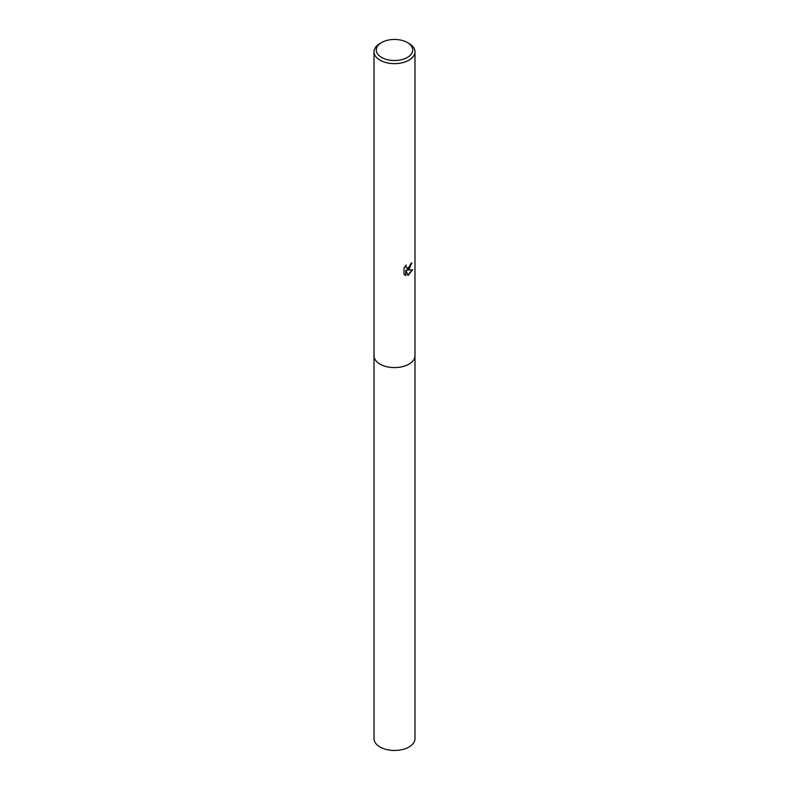 <?xml version="1.0" encoding="UTF-8"?>
<svg xmlns="http://www.w3.org/2000/svg" width="789" height="789" viewBox="0 0 789 789"><rect width="100%" height="100%" fill="white"/><g stroke="black" fill="none" stroke-linecap="round" stroke-linejoin="round"><path stroke-width="1.18" d="M414.984 355.514A20.484 11.825 180 0 1 414.984 355.76A20.484 11.825 180 0 1 408.978 364.114A20.484 11.825 180 0 1 386.659 366.678A20.484 11.825 180 0 1 374.016 355.76A20.484 11.825 180 0 1 374.016 355.514M414.984 355.583A20.484 11.825 180 0 1 408.988 364.123A20.484 11.825 180 0 1 386.521 366.648A20.484 11.825 180 0 1 374.016 355.583M408.978 269.355L407.016 270.094L412.627 269.739L408.021 275.45L405.891 270.154L405.891 275.499L404.027 274.404L404.027 267.806L406.177 265.134L405.891 266.445L406.68 268.013L408.978 267.589L410.674 263.851A20.484 11.825 0 0 0 411.927 262.816L408.978 269.355M407.39 42.537L408.978 43.454A20.484 11.825 180 0 1 414.984 51.818A20.484 11.825 180 0 1 408.978 60.171A20.484 11.825 180 0 1 386.659 62.735A20.484 11.825 180 0 1 374.016 51.818A20.484 11.825 180 0 1 380.022 43.454L381.61 42.537A18.226 10.523 180 0 1 407.39 42.537A18.226 10.523 180 0 1 407.39 57.419A18.226 10.523 180 0 1 381.61 57.419A18.226 10.523 180 0 1 381.61 42.537L380.022 43.454M411.582 263.122L407.016 270.094M406.532 267.905L405.615 265.715M404.747 274.996L405.576 275.312L405.891 270.154M407.923 275.203L412.203 269.838M374.016 355.76A20.484 11.825 180 0 0 380.012 364.123A20.484 11.825 180 0 0 402.341 366.688A20.484 11.825 180 0 0 414.984 355.76L414.984 738.622A20.484 11.825 180 0 1 402.341 749.55A20.484 11.825 180 0 1 380.022 746.986A20.484 11.825 180 0 1 374.016 738.622L374.016 51.818M414.984 355.76L414.984 51.818"/></g></svg>
